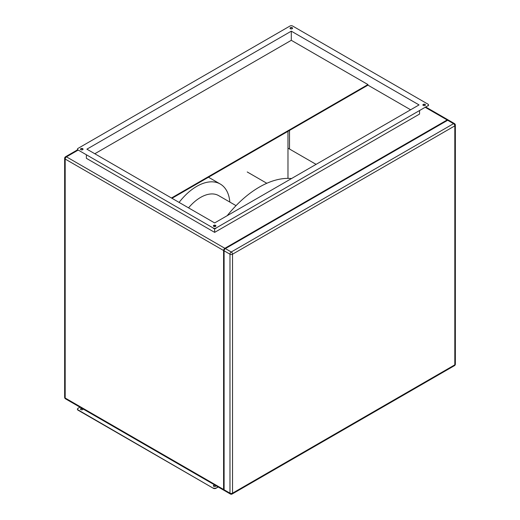 <?xml version="1.0" encoding="UTF-8"?>
<svg xmlns="http://www.w3.org/2000/svg" width="520" height="520" viewBox="0 0 520 520"><rect width="100%" height="100%" fill="white"/><g stroke="black" fill="none" stroke-linecap="round" stroke-linejoin="round"><path stroke-width="0.78" d="M229.84 202.072A46.975 27.118 120 0 0 220.253 184.022A46.975 27.118 120 0 0 196.761 186.349A46.975 27.118 120 0 0 179.108 202.41M236.035 205.647L218.66 195.618A36.134 20.859 120 0 0 200.597 197.411A36.134 20.859 120 0 0 188.546 207.857M291.519 178.549A90.331 52.156 120 0 0 259.363 187.083A90.331 52.156 120 0 0 227.201 215.683M316.082 164.365L288.236 148.291M266.825 183.281L247.228 171.964M225.381 248.593L231.257 251.986L453.544 123.656A1.807 1.04 -60 0 1 454.447 123.565L448.565 120.172A1.807 1.04 120 0 0 447.668 120.263L224.868 248.892A1.085 0.624 -60 0 0 224.1 250.218A1.085 0.624 -60 0 1 224.868 248.892L225.381 248.593A1.807 1.04 120 0 0 224.1 250.809L224.1 489.781A1.807 1.04 120 0 0 224.478 490.607L230.353 494A1.807 1.04 -60 0 1 229.977 493.175L229.977 254.202L224.1 250.809L224.1 250.218L224.1 250.809M213.408 485.947A1.268 0.728 180 0 1 214.286 485.394A1.268 0.728 180 0 1 215.54 485.576A1.268 0.728 180 0 1 215.885 485.947M215.885 485.647A1.268 0.728 180 0 1 215.911 485.797A1.268 0.728 180 0 1 215.131 486.473A1.268 0.728 180 0 1 213.753 486.317A1.268 0.728 180 0 1 213.382 485.797A1.268 0.728 180 0 1 214.91 485.082M80.548 409.24A1.268 0.728 180 0 1 81.425 408.688A1.268 0.728 180 0 1 82.68 408.87A1.268 0.728 180 0 1 83.025 409.24M83.025 408.941A1.268 0.728 180 0 1 83.05 409.091A1.268 0.728 180 0 1 82.27 409.767A1.268 0.728 180 0 1 80.892 409.611A1.268 0.728 180 0 1 80.522 409.091A1.268 0.728 180 0 1 82.05 408.375M425.054 104.403A1.268 0.728 0 0 0 423.676 104.247A1.268 0.728 0 0 0 422.897 104.916A1.268 0.728 0 0 0 423.267 105.437A1.268 0.728 0 0 0 424.645 105.593A1.268 0.728 0 0 0 425.425 104.916A1.268 0.728 0 0 0 425.054 104.403M425.399 105.066A1.268 0.728 0 0 0 425.054 104.695A1.268 0.728 0 0 0 423.793 104.513A1.268 0.728 0 0 0 422.923 105.066M292.195 27.697A1.268 0.728 0 0 0 290.817 27.54A1.268 0.728 0 0 0 290.036 28.21A1.268 0.728 0 0 0 290.407 28.73A1.268 0.728 0 0 0 291.785 28.886A1.268 0.728 0 0 0 292.565 28.21A1.268 0.728 0 0 0 292.195 27.697M292.539 28.36A1.268 0.728 0 0 0 292.195 27.989A1.268 0.728 0 0 0 290.933 27.807A1.268 0.728 0 0 0 290.062 28.36M82.68 148.655A1.268 0.728 0 0 0 81.302 148.499A1.268 0.728 0 0 0 80.522 149.175A1.268 0.728 0 0 0 80.892 149.689A1.268 0.728 0 0 0 82.27 149.845A1.268 0.728 0 0 0 83.05 149.175A1.268 0.728 0 0 0 82.68 148.655M83.025 149.318A1.268 0.728 0 0 0 82.68 148.954A1.268 0.728 0 0 0 81.425 148.766A1.268 0.728 0 0 0 80.548 149.318M215.54 225.362A1.268 0.728 0 0 0 214.162 225.206A1.268 0.728 0 0 0 213.382 225.881A1.268 0.728 0 0 0 213.753 226.395A1.268 0.728 0 0 0 215.131 226.551A1.268 0.728 0 0 0 215.911 225.881A1.268 0.728 0 0 0 215.54 225.362M215.885 226.025A1.268 0.728 0 0 0 215.54 225.654A1.268 0.728 0 0 0 214.286 225.472A1.268 0.728 0 0 0 213.408 226.025M86.385 155.071L86.385 158.321L214.65 232.369L419.562 114.062L419.562 110.819M214.65 225.446L214.65 226.609M214.65 228.69L214.65 232.369M171.983 198.296L367.952 85.15L367.952 84.565L171.47 197.997M367.952 84.565L291.298 40.306L94.822 153.745M224.256 490.399A1.807 1.04 -60 0 1 223.964 490.315A1.807 1.04 -60 0 1 223.594 489.482L223.594 250.51A1.807 1.04 -60 0 1 224.868 248.3L447.154 119.964A1.807 1.04 -60 0 1 448.058 119.873A1.807 1.04 -60 0 1 448.279 120.088M291.298 31.161L86.898 149.175L214.65 222.931L419.049 104.916L291.298 31.161L291.298 40.306M367.952 85.15L410.618 109.785M77.955 149.91L213.369 228.092A1.807 1.04 0 0 0 215.924 228.092L427.993 105.658A1.807 1.04 0 0 0 428.519 104.916A1.807 1.04 0 0 0 427.993 104.182L292.578 26A1.807 1.04 0 0 0 290.024 26L77.955 148.434A1.807 1.04 0 0 0 77.428 149.175A1.807 1.04 0 0 0 77.955 149.91L213.369 228.092M218.205 486.987L215.924 488.306A1.807 1.04 180 0 1 213.369 488.306L77.955 410.124A1.807 1.04 180 0 1 77.428 409.39A1.807 1.04 180 0 1 77.448 409.24M215.924 228.092L427.993 105.658M215.924 228.384A1.807 1.04 180 0 1 213.369 228.384M223.594 250.51L65.182 159.055A1.807 1.04 -60 0 1 66.456 156.845L77.955 150.202A1.807 1.04 180 0 1 77.428 149.468A1.807 1.04 180 0 1 77.448 149.318M428.5 105.066A1.807 1.04 180 0 1 428.519 105.216A1.807 1.04 180 0 1 427.993 105.95M217.952 486.844L215.924 488.306M213.369 488.306L77.955 409.832A1.807 1.04 0 0 1 77.428 409.091A1.807 1.04 0 0 1 77.955 408.356L79.983 407.186M213.369 488.007A1.807 1.04 0 0 0 215.924 488.007M454.447 123.565A1.807 1.807 0 0 1 455.351 125.125A1.807 1.04 180 0 1 454.818 125.866L232.531 254.202L232.531 493.175L454.818 364.839L454.818 125.866A1.807 1.04 60 0 0 453.544 123.656L447.668 120.263M224.1 489.781L229.977 493.175A1.807 1.04 180 0 0 232.531 493.175A1.807 1.04 60 0 1 232.161 494A1.807 1.807 0 0 1 230.353 494M229.977 254.202A1.807 1.04 -60 0 1 231.257 251.986A1.807 1.04 60 0 1 232.531 254.202A1.807 1.04 180 0 1 229.977 254.202M455.351 125.125L455.351 364.098A1.807 1.04 180 0 1 454.818 364.839A1.807 1.04 60 0 1 454.447 365.664L232.161 494M224.868 248.3L66.456 156.845A1.807 1.04 -120 0 0 65.552 156.754A1.807 1.807 0 0 0 64.649 158.321L64.649 397.293A1.807 1.04 0 0 0 65.182 398.028L223.594 489.482M64.649 397.293A1.807 1.807 0 0 0 65.552 398.853A1.807 1.04 -60 0 1 65.182 398.028L65.182 159.055A1.807 1.04 180 0 1 64.649 158.321M447.154 119.964L425.438 107.426M287.976 131.326L287.976 178.38M289.51 149.026L289.51 130.435M208.475 177.222L220.253 184.022M454.447 365.664A1.807 1.807 0 0 0 455.351 364.098M77.545 149.832L65.552 156.754M223.964 490.315L65.552 398.853M448.058 119.873L425.965 107.12"/></g></svg>
